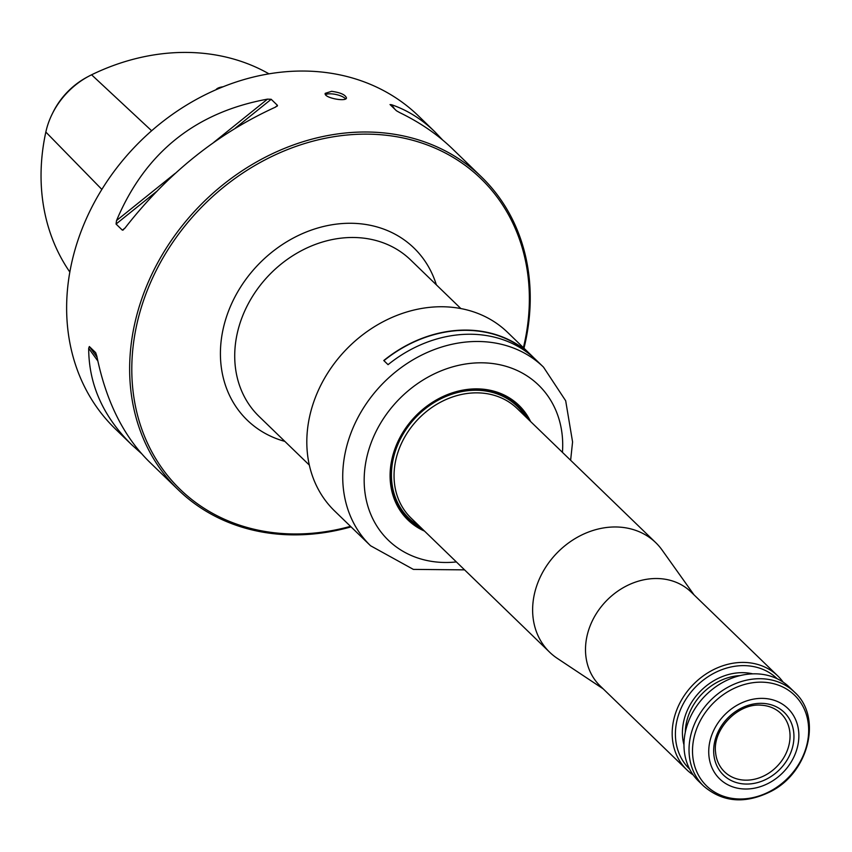 <?xml version="1.0" encoding="UTF-8"?>
<svg xmlns="http://www.w3.org/2000/svg" width="852" height="852" viewBox="0 0 852 852"><rect width="100%" height="100%" fill="white"/><g stroke="black" fill="none" stroke-linecap="round" stroke-linejoin="round"><path stroke-width="1.28" d="M523.405 347.68A216.227 180.933 134.1 0 0 374.135 134.318A216.227 180.933 134.1 0 0 132.156 357.382A216.227 180.933 134.1 0 0 350.492 526.334M268.955 73.826A214.267 179.293 134.1 0 0 91.579 74.795A73.442 61.45 134.1 0 0 88.725 76.254A73.442 61.45 134.1 0 0 52.217 113.966A73.442 61.45 134.1 0 0 45.838 132.06A214.267 179.293 134.1 0 0 69.853 272.076M223.011 86.787A24.783 8.073 12.3 0 0 215.971 89.726M523.969 348.223A217.856 182.296 134.1 0 0 481.455 176.896A217.856 182.296 134.1 0 0 373.815 132.188A217.856 182.296 134.1 0 0 158.089 262.054A217.856 182.296 134.1 0 0 178.419 489.975L149.228 461.72C123.487 436.277 106.031 401.111 96.851 356.221L95.658 352.643L89.343 346.53L88.683 348.319C88.768 384.401 103.124 416.564 131.762 444.808L115.425 429.003A217.856 182.296 -45.9 0 1 135.947 145.681A217.856 182.296 -45.9 0 1 418.449 115.915L434.786 131.73C421.719 119.131 407.309 110.132 391.569 104.721L394.732 109.109M178.419 489.975A217.856 182.296 134.1 0 0 286.059 534.683A217.856 182.296 134.1 0 0 351.045 526.877M331.598 91.324L325.208 93.347C323.526 97.874 346.295 102.102 346.476 97.991C345.411 94.753 340.449 92.538 331.598 91.324M442.71 140.058L434.786 131.73M390.035 104.551L396.425 110.749L399.737 112.624C420.121 122.528 437.63 134.531 452.252 148.631L481.455 176.896M390.12 104.647L391.569 104.721M131.762 444.808L141.304 453.392M123.391 229.891L122.368 230.157L124.711 228.442C167.013 173.989 217.335 133.519 275.665 107.043L277.496 105.392L271.181 99.29L267.496 99.141C195.406 112.294 145.085 152.764 116.543 220.54L175.15 173.403M277.198 106.191L277.496 105.392L275.185 107.256M125.052 227.995L122.368 230.157L116.053 224.044L116.543 220.54M52.217 113.966L53.058 112.272A68.394 57.233 -45.9 0 1 87.053 77.149L88.725 76.254M325.539 94.657A10.895 3.546 -167.7 0 1 331.055 93.837A10.895 3.546 -167.7 0 1 345.113 98.427A10.895 3.546 -167.7 0 1 345.582 98.96M744.573 780.134A40.566 33.942 -45.9 0 1 724.349 771.624A40.566 33.942 -45.9 0 1 715.605 752.582C712.304 729.408 738.183 702.666 761.454 705.222A40.566 33.942 -45.9 0 1 780.773 713.337A40.566 33.942 -45.9 0 1 784.82 755.82A40.566 33.942 -45.9 0 1 744.573 780.134M745.01 784.021A43.665 36.54 -45.9 0 1 724.285 721.995A43.665 36.54 -45.9 0 1 792.126 725.052A43.665 36.54 -45.9 0 1 745.01 784.021M689.651 769.132A62.91 52.643 -45.9 0 1 695.413 687.17A62.91 52.643 -45.9 0 1 777.141 678.735M693.23 774.979A65.359 54.688 -45.9 0 1 686.818 769.803A65.359 54.688 -45.9 0 1 692.974 684.806A65.359 54.688 -45.9 0 1 777.727 675.881A65.359 54.688 -45.9 0 1 783.105 682.111M794.565 692.175L789.516 687.287A65.359 54.688 134.1 0 0 757.226 673.879A65.359 54.688 134.1 0 0 692.506 712.836A65.359 54.688 134.1 0 0 698.608 781.209L703.656 786.098C722.943 802.531 745.511 804.224 771.348 791.199C809.038 771.848 822.414 716.979 794.565 692.175A65.359 54.688 134.1 0 0 762.274 678.767A65.359 54.688 134.1 0 0 697.554 717.725A65.359 54.688 134.1 0 0 703.656 786.098M743.934 788.973A49.022 41.013 -45.9 0 1 720.664 719.333A49.022 41.013 -45.9 0 1 796.822 722.762A49.022 41.013 -45.9 0 1 743.934 788.973M603.152 688.831L557.336 658.394A76.254 63.804 -45.9 0 1 549.7 652.259A76.254 63.804 -45.9 0 1 556.888 553.097A76.254 63.804 -45.9 0 1 655.763 542.671A76.254 63.804 -45.9 0 1 662.142 550.104L694.061 594.909M686.818 769.803L600.138 685.913A65.359 54.688 -45.9 0 1 606.294 600.916A65.359 54.688 -45.9 0 1 691.047 591.98L777.727 675.881M422.123 528.783A78.97 66.083 -45.9 0 1 408.033 518.921M517.878 405.435A78.97 66.083 -45.9 0 1 528.187 419.195M383.933 360.673A124.041 103.795 -45.9 0 1 530.775 355.199M570.627 460.282L572.576 441.922L565.685 400.781L543.47 367.095L535.961 359.842A124.317 104.019 -45.9 0 0 388.054 364.667L383.773 360.513A124.317 104.019 -45.9 0 1 531.68 355.689A124.317 104.019 -45.9 0 1 533.789 357.797M528.506 419.514A78.97 66.083 134.1 0 0 518.037 405.584A78.97 66.083 134.1 0 0 445.436 395.754A78.97 66.083 134.1 0 0 392.282 459.143A78.97 66.083 134.1 0 0 408.193 519.081A78.97 66.083 134.1 0 0 422.454 529.092M530.604 421.538A79.79 66.765 134.1 0 0 456.374 391.611A79.79 66.765 134.1 0 0 391.867 459.42A79.79 66.765 134.1 0 0 424.541 531.115M543.47 367.095A124.317 104.019 134.1 0 0 429.174 351.62A124.317 104.019 134.1 0 0 345.497 451.4A124.317 104.019 134.1 0 0 370.556 545.749L334.655 511.008A124.317 104.019 -45.9 0 1 346.37 349.341A124.317 104.019 -45.9 0 1 507.568 332.355L531.68 355.689M436.352 284.834A119.823 100.259 134.1 0 0 354.72 223.373A119.823 100.259 134.1 0 0 226.174 317.785A119.823 100.259 134.1 0 0 284.834 441.379M91.579 74.795L151.635 130.761M45.838 132.06L101.867 189.421M97.842 361.003L88.683 348.319M97.043 357.201L89.343 346.53M213.873 142.273L267.496 99.141M116.053 224.044L156.161 191.796M235.301 128.141L271.181 99.29M460.857 308.552L410.621 259.935A108.928 91.143 134.1 0 0 356.807 237.58A108.928 91.143 134.1 0 0 248.944 302.513A108.928 91.143 134.1 0 0 259.115 416.479L309.34 465.096M763.317 682.207A63.176 52.867 134.1 0 0 693.922 738.024A63.176 52.867 134.1 0 0 737.864 798.942A63.176 52.867 134.1 0 0 807.259 743.125A63.176 52.867 134.1 0 0 763.317 682.207M685.285 732.315A53.101 44.432 -45.9 0 1 740.207 675.572M683.975 744.872A55.284 46.253 -45.9 0 1 700.003 691.611A55.284 46.253 -45.9 0 1 752.721 673.847M549.7 652.259L411.122 518.133A76.254 63.804 -45.9 0 1 418.311 418.971A76.254 63.804 -45.9 0 1 517.185 408.555L655.763 542.671M525.609 416.713A77.883 65.167 134.1 0 0 478.728 390.312A77.883 65.167 134.1 0 0 398.161 443.775A77.883 65.167 134.1 0 0 419.557 526.291M562.437 452.348A107.98 90.355 134.1 0 0 478.015 362.845A107.98 90.355 134.1 0 0 366.584 458.28A107.98 90.355 134.1 0 0 456.374 561.926M370.556 545.749L413.369 569.392L464.574 569.86"/></g></svg>
